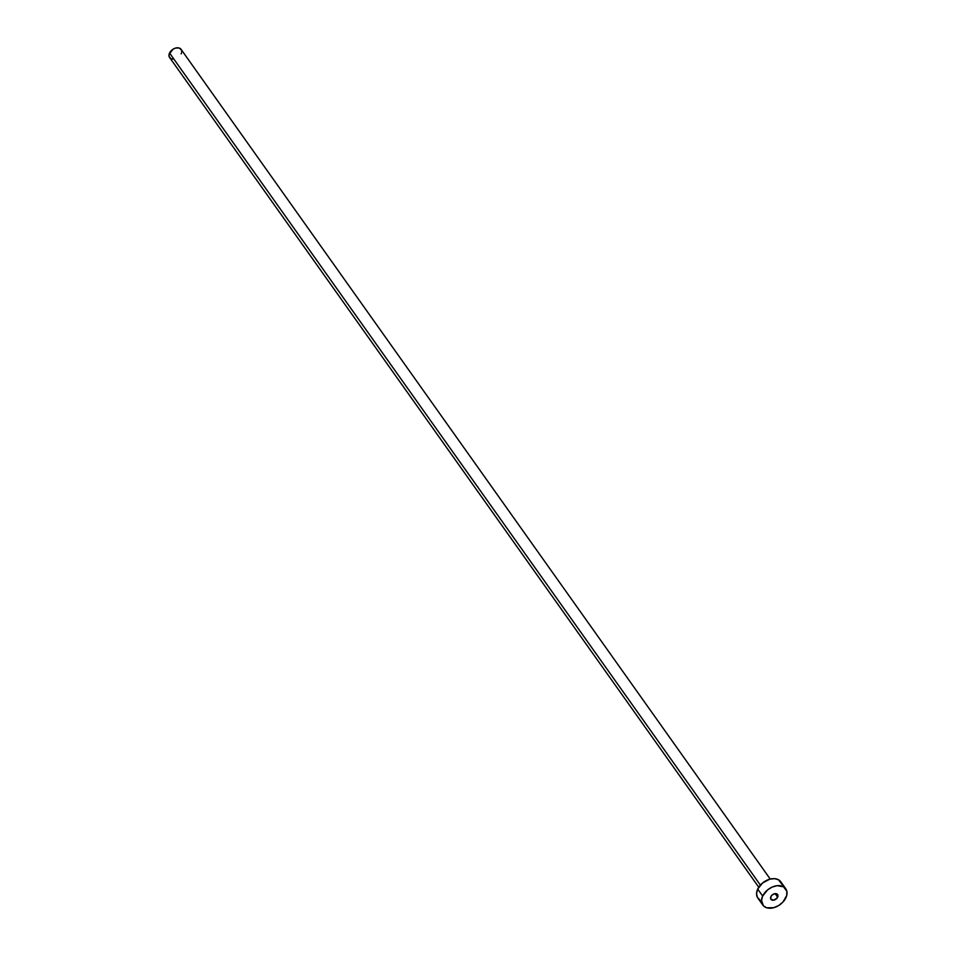 <?xml version="1.0" encoding="UTF-8"?>
<svg xmlns="http://www.w3.org/2000/svg" width="956" height="956" viewBox="0 0 956 956"><rect width="100%" height="100%" fill="white"/><g stroke="black" fill="none" stroke-linecap="round" stroke-linejoin="round"><path stroke-width="1.43" d="M777.658 897.17A4.099 2.808 -35.4 0 1 774.312 900.002A4.099 2.808 -35.4 0 1 770.918 899.285A4.099 2.808 -35.4 0 1 770.883 896.668L770.787 899.07L773.416 900.193L776.81 898.401L777.945 895.294L776.989 893.968L775.125 893.633L777.658 897.17L775.149 893.633L772.305 894.876L770.883 896.668A4.099 2.808 -35.4 0 1 774.217 893.824A4.099 2.808 -35.4 0 1 777.61 894.541A4.099 2.808 -35.4 0 1 777.658 897.17M770.225 879.066L181.09 49.365A7.039 4.816 144.6 0 0 175.271 48.158A7.039 4.816 144.6 0 0 169.547 53.01L760.379 885.101L169.547 53.01A7.039 4.816 144.6 0 0 169.618 57.515L758.753 887.216M762.661 896.059A14.077 9.632 -35.4 0 1 774.109 886.343A14.077 9.632 -35.4 0 1 785.748 888.769A14.077 9.632 -35.4 0 1 785.88 897.768A14.077 9.632 -35.4 0 1 774.432 907.495A14.077 9.632 -35.4 0 1 762.792 905.057A14.077 9.632 -35.4 0 1 762.661 896.059L757.702 889.08L762.661 896.059L767.548 889.928L772.209 887.048L777.192 885.674L783.597 886.821L786.86 891.362L786.692 895.557L782.976 902.022L778.746 905.499L773.822 907.674L766.82 907.818L763.426 905.822L761.514 900.444L762.661 896.059M785.748 888.769L780.789 881.791A14.077 9.632 144.6 0 0 769.162 879.365A14.077 9.632 144.6 0 0 757.702 889.08A14.077 9.632 144.6 0 0 757.845 898.09L762.792 905.057M759.996 900.038L757.367 897.314L756.566 893.466L757.702 889.08L762.601 882.962L769.759 879.185L774.599 878.66L778.65 879.843L781.912 884.384M172.713 59.081L171.626 58.89M170.694 58.495L169.057 56.225L169.152 54.122L173.12 49.15L175.581 48.063L179.083 47.991L181.329 49.76L181.736 51.684M181.568 52.759L181.162 53.871"/></g></svg>
